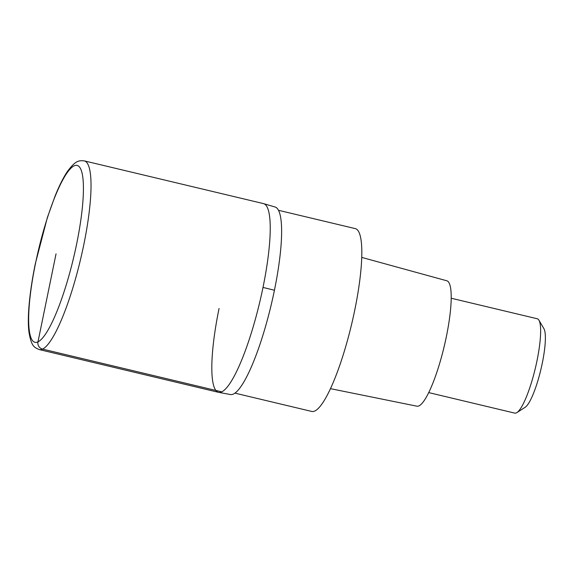 <?xml version="1.0" encoding="UTF-8"?>
<svg xmlns="http://www.w3.org/2000/svg" width="574" height="574" viewBox="0 0 574 574"><rect width="100%" height="100%" fill="white"/><g stroke="black" fill="none" stroke-linecap="round" stroke-linejoin="round"><path stroke-width="0.86" d="M263 287.445A96.999 19.172 -76.6 0 0 263.531 203.619A96.999 19.172 103.4 0 1 263 287.445A96.999 19.172 103.4 0 1 218.529 392.329A96.999 19.172 -76.6 0 0 263 287.445A121.25 18.799 -168.4 0 1 274.429 290.265A96.396 19.05 -76.6 0 0 275.319 207.078L263.531 203.619L84.321 160.885A96.999 19.172 103.4 0 1 83.797 244.703A96.999 19.172 103.4 0 1 39.319 349.595L218.529 392.329A96.999 19.172 103.4 0 1 219.053 308.503M218.529 392.329L230.612 394.568A96.396 19.05 -76.6 0 0 274.429 290.265M234.924 393.125L311.725 411.436A93.971 18.576 -76.6 0 0 354.811 309.831A93.971 18.576 -76.6 0 0 355.32 228.624L278.519 210.306M330.452 388.655L416.925 406.191A64.467 12.743 -76.6 0 0 446.4 336.472A64.467 12.743 -76.6 0 0 446.83 280.786L361.749 257.41M428.713 392.594L514.77 413.115A48.503 9.586 -76.6 0 0 516.887 412.598A48.503 9.586 -76.6 0 0 537.013 360.673A48.503 9.586 -76.6 0 0 538.921 320.177A48.503 9.586 -76.6 0 0 537.278 318.764L451.214 298.236M516.887 412.598L525.196 407.253A41.228 8.151 -76.6 0 0 542.301 363.12A41.228 8.151 -76.6 0 0 543.93 328.701L538.921 320.177M56.044 253.859L37.977 341.86A6.063 5.869 64.4 0 0 42.555 349.107L221.758 391.848M76.643 243.986A90.936 17.973 103.4 0 1 37.977 341.86A90.936 17.973 103.4 0 1 35.437 263.731A90.936 17.973 103.4 0 1 74.103 165.857A90.936 17.973 103.4 0 1 76.643 243.986M84.321 160.885C78.832 160.433 75.668 160.325 67.395 171.511C63.348 177.538 59.258 185.682 55.118 195.942L47.369 217.539L35.279 263.889C28.894 295.352 27.229 319.582 28.994 332.31C31.405 346.344 34.11 347.385 39.319 349.595"/></g></svg>
